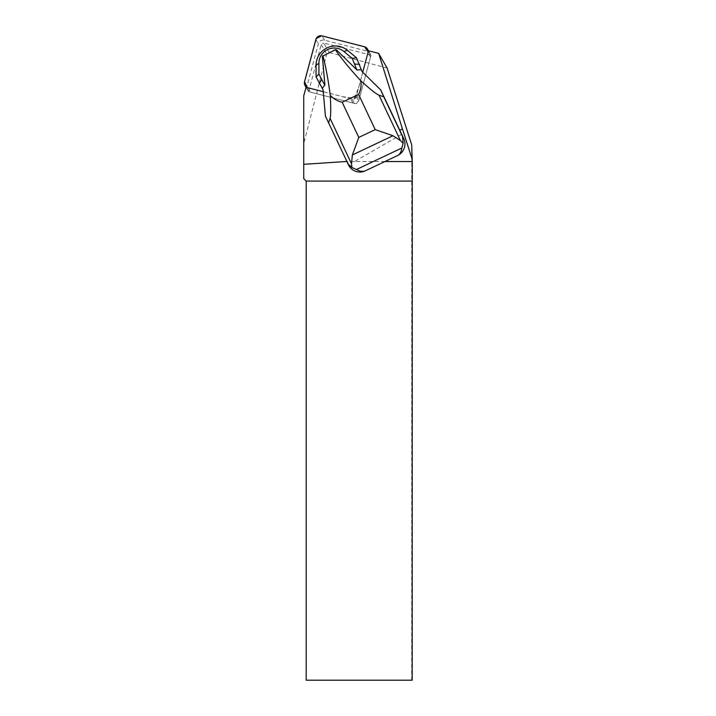 <?xml version="1.0" encoding="UTF-8"?>
<svg xmlns="http://www.w3.org/2000/svg" width="716" height="716" viewBox="0 0 716 716"><rect width="100%" height="100%" fill="white"/><g stroke="black" fill="none" stroke-linecap="round" stroke-linejoin="round"><path stroke-width="0.54" stroke-dasharray="3.58 2.69" d="M370.467 57.173L359.155 99.408A5.075 5.021 150 0 1 352.961 103.023L310.601 92.167A5.075 5.021 150 0 1 307.021 86.045L318.334 43.81A5.075 5.021 150 0 1 324.527 40.185L366.887 51.042A5.075 5.021 150 0 1 370.467 57.173L367.979 52.868A5.075 5.021 -30 0 0 368.131 52.062L358.788 87.191L354.313 98.181L342.543 96.687L307.334 87.594A5.075 5.021 -30 0 0 308.113 87.862L350.473 98.719A5.075 5.021 -30 0 0 356.666 95.094L367.979 52.868M401.694 134.295L354.51 161.539L384.913 161.539M362.726 72.235L380.93 90.314M412.183 680.2L306.197 680.2L306.197 181.103L303.736 178.633L303.736 143.656L326.693 54.067L329.262 52.563L387.114 68.065M329.262 52.563L323.775 43.058L370.986 55.159L368.454 50.773L369.975 53.378M411.718 680.2L411.718 144.9M346.66 161.046L325.655 116.52L323.247 91.675M354.51 161.539L347.135 162.022L346.893 161.539M370.986 55.159A3.383 3.347 150 0 1 370.906 55.544L358.716 101.028A3.383 3.347 150 0 1 354.59 103.444L308.972 91.755A3.383 3.347 150 0 1 308.596 91.63L321.207 44.562L323.775 43.058M362.69 72.37L356.228 96.723L358.716 101.028M323.453 91.729L352.102 99.139A3.383 3.347 -30 0 0 356.228 96.723M308.596 91.63L306.063 87.245M321.207 44.562L326.693 54.067M303.736 143.656L303.736 95.926M348.934 165.745A12.781 12.646 150 0 1 348.415 164.743L347.135 162.022M361.857 71.385L362.735 72.459M323.498 91.809L323.364 90.252M336.269 49.708L322.361 56.304M356.666 95.094L359.155 99.408M324.527 40.185L322.039 35.881M364.399 46.737L366.887 51.042M307.021 86.045L304.533 81.74M315.845 39.505L318.334 43.81M352.961 103.023L350.473 98.719M308.113 87.862L310.601 92.167M368.373 51.158L370.906 55.544M352.102 99.139L354.59 103.444M306.439 87.361L308.972 91.755M347.242 162.711L348.415 164.743M307.513 89.831L306.045 87.289"/><path stroke-width="1.07" d="M364.399 46.737L322.039 35.881A5.075 5.021 -30 0 0 315.845 39.505L304.533 81.74A5.075 5.021 -30 0 0 307.334 87.594L304.542 81.722L316.204 38.557L321.654 35.8L358.814 45.305L364.963 46.916L368.131 52.062A5.075 5.021 -30 0 0 364.399 46.737M384.913 161.539L412.264 161.539L411.718 144.9L387.114 68.065L378.639 53.378L402.428 128.853L399.823 130.357L403.699 138.537A12.781 12.646 150 0 1 397.586 155.533L365.402 170.793A12.781 12.646 150 0 1 348.934 165.745L325.422 116.117L323.077 89.769L322.155 88.319L324.912 85.106L322.361 56.304L335.33 49.69C341.8 59.052 350.321 69.425 360.882 80.827C370.244 89.312 376.276 94.091 378.997 95.165L383.821 96.866L402.526 136.505L403.135 143.281L401.837 148.006L356.496 169.504L351.95 167.553L347.752 163.704M402.428 128.853L412.264 159.579M357.06 69.989L361.41 69.712L361.857 71.385L380.697 89.912L399.823 130.357M378.639 53.378L368.454 50.773A3.383 3.347 150 0 1 368.373 51.158L362.726 72.235M346.499 161.145L345.81 161.539L346.687 161.539M412.183 181.103L306.197 181.103L306.197 680.2L412.183 680.2L412.264 161.539M345.81 161.539L303.736 164.313L303.736 95.926L306.063 87.245A3.383 3.347 150 0 0 306.439 87.361L323.247 91.675M303.736 164.313L303.736 178.633L306.197 181.103M380.697 89.912L383.821 96.866M324.822 85.276L318.915 74.142L318.906 63.294A15.233 15.072 150 0 1 343.859 51.471L352.218 58.354L356.881 69.926A26.59 26.304 -30 0 0 356.881 69.926L336.269 49.708L335.33 49.69M328.537 123.071L330.076 118.355C330.864 115.616 330.926 107.946 330.273 95.335C333.62 98.915 337.585 101.216 342.176 102.236L358.609 94.44C360.748 90.225 361.508 85.687 360.882 80.827M330.273 95.335C328.25 79.888 325.789 66.642 322.88 55.597M323.086 89.804L316.069 76.925L316.06 65.21A19.171 18.965 150 0 1 347.457 50.326L356.487 57.763L362.036 71.555M403.135 143.281L400.414 140.569L392.941 135.736L352.361 154.969L351.502 163.749L351.95 167.553M401.837 148.006C401.381 151.846 399.967 154.352 397.586 155.533M365.402 170.793C362.976 171.885 360.005 171.455 356.496 169.504M352.361 154.969L358.779 137.409L375.211 129.623L392.941 135.736M321.591 79.816L319.202 83.575M318.915 74.142L316.069 76.925M352.218 58.354L356.487 57.763M354.894 64.028L359.629 64.413M402.526 136.505L403.699 138.537M342.176 102.236L358.779 137.409M375.211 129.623L358.609 94.44M351.502 163.749L330.076 118.355M378.997 95.165L400.414 140.569M318.906 63.294L316.06 65.21M343.859 51.471L347.457 50.326M306.045 87.289L305.025 85.526M368.471 50.773L367.487 49.073"/></g></svg>
